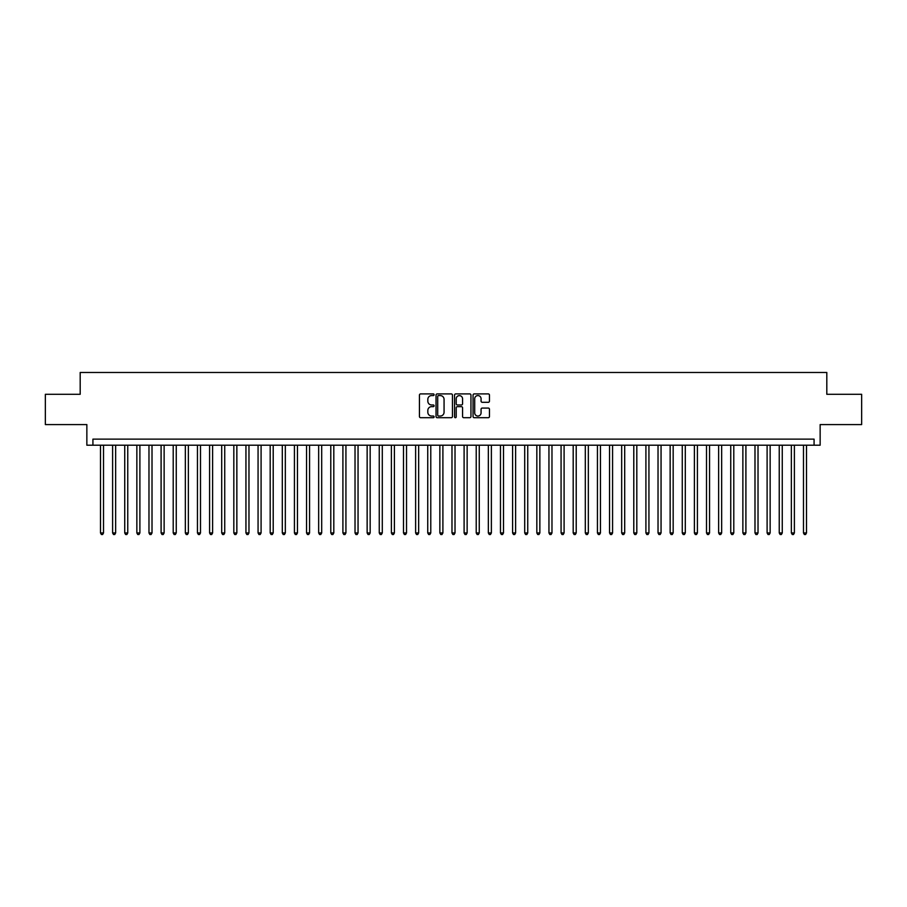 <?xml version="1.0" encoding="UTF-8"?>
<svg xmlns="http://www.w3.org/2000/svg" width="907" height="907" viewBox="0 0 907 907"><rect width="100%" height="100%" fill="white"/><g stroke="black" fill="none" stroke-linecap="round" stroke-linejoin="round"><path stroke-width="1.36" d="M434.113 394.738A0.828 0.828 0 0 0 433.274 393.91L420.633 393.91A1.19 1.19 0 0 0 419.442 395.101L419.442 416.517A1.19 1.19 0 0 0 420.633 417.708L433.274 417.708A0.828 0.828 0 0 0 434.113 416.869A0.828 0.828 0 0 0 433.274 416.041L431.641 416.041A3.809 3.809 0 0 1 427.832 412.232L427.832 410.452A3.809 3.809 0 0 1 431.641 406.642L433.274 406.642A0.828 0.828 0 0 0 434.113 405.803A0.828 0.828 0 0 0 433.274 404.976L431.641 404.976A3.809 3.809 0 0 1 427.832 401.166L427.832 399.386A3.809 3.809 0 0 1 431.641 395.577L433.274 395.577A0.828 0.828 0 0 0 434.113 394.738M488.272 402.3A1.19 1.19 0 0 0 489.463 401.109L489.463 395.101A1.19 1.19 0 0 0 488.272 393.91L474.225 393.91A1.19 1.19 0 0 0 473.046 395.101L473.046 416.517A1.19 1.19 0 0 0 474.225 417.708L488.272 417.708A1.19 1.19 0 0 0 489.463 416.517L489.463 409.261A1.19 1.19 0 0 0 488.272 408.071L482.263 408.071A1.19 1.19 0 0 0 481.073 409.261L481.073 412.855A3.186 3.186 0 0 1 477.887 416.041A3.186 3.186 0 0 1 474.701 412.855L474.701 398.763A3.186 3.186 0 0 1 477.887 395.577A3.186 3.186 0 0 1 481.073 398.763L481.073 401.109A1.19 1.19 0 0 0 482.263 402.3L488.272 402.3M814.078 445.201L820.143 445.201L820.143 424.589L861.65 424.589L861.65 394.296L826.81 394.296L826.81 372.471L80.19 372.471L80.19 394.296L45.35 394.296L45.35 424.589L86.857 424.589L86.857 445.201L814.078 445.201L814.078 439.135L92.922 439.135L92.922 445.201M452.457 395.101A1.19 1.19 0 0 0 451.267 393.91L437.231 393.91A1.19 1.19 0 0 0 436.04 395.101L436.04 416.517A1.19 1.19 0 0 0 437.231 417.708L451.267 417.708A1.19 1.19 0 0 0 452.457 416.517L452.457 395.101M455.733 393.91L469.769 393.91A1.19 1.19 0 0 1 470.96 395.101L470.96 416.517A1.19 1.19 0 0 1 469.769 417.708L463.76 417.708A1.19 1.19 0 0 1 462.57 416.517L462.57 407.833A1.19 1.19 0 0 0 461.38 406.642L457.4 406.642A1.19 1.19 0 0 0 456.21 407.833L456.21 416.869A0.828 0.828 0 0 1 455.371 417.708A0.828 0.828 0 0 1 454.543 416.869L454.543 395.101A1.19 1.19 0 0 1 455.733 393.91M438.535 395.577A0.828 0.828 0 0 0 437.707 396.404L437.707 415.202A0.828 0.828 0 0 0 438.535 416.041L440.269 416.041A3.809 3.809 0 0 0 444.067 412.232L444.067 399.386A3.809 3.809 0 0 0 440.269 395.577L438.535 395.577M462.57 398.819A3.186 3.186 0 0 0 459.384 395.633A3.186 3.186 0 0 0 456.21 398.819L456.21 403.785A1.19 1.19 0 0 0 457.4 404.976L461.38 404.976A1.19 1.19 0 0 0 462.57 403.785L462.57 398.819M100.496 445.201L100.496 532.953L103.523 532.953L103.523 445.201M103.523 532.953L102.616 534.529L101.403 534.529L100.496 532.953M112.615 445.201L112.615 532.953L115.642 532.953L115.642 445.201M115.642 532.953L114.736 534.529L113.522 534.529L112.615 532.953M124.735 445.201L124.735 532.953L127.762 532.953L127.762 445.201M127.762 532.953L126.855 534.529L125.642 534.529L124.735 532.953M136.855 445.201L136.855 532.953L139.893 532.953L139.893 445.201M139.893 532.953L138.975 534.529L137.762 534.529L136.855 532.953M148.975 445.201L148.975 532.953L152.013 532.953L152.013 445.201M152.013 532.953L151.095 534.529L149.882 534.529L148.975 532.953M161.095 445.201L161.095 532.953L164.133 532.953L164.133 445.201M164.133 532.953L163.215 534.529L162.013 534.529L161.095 532.953M173.214 445.201L173.214 532.953L176.253 532.953L176.253 445.201M176.253 532.953L175.334 534.529L174.133 534.529L173.214 532.953M185.334 445.201L185.334 532.953L188.373 532.953L188.373 445.201M188.373 532.953L187.466 534.529L186.252 534.529L185.334 532.953M197.454 445.201L197.454 532.953L200.492 532.953L200.492 445.201M200.492 532.953L199.585 534.529L198.372 534.529L197.454 532.953M209.585 445.201L209.585 532.953L212.612 532.953L212.612 445.201M212.612 532.953L211.705 534.529L210.492 534.529L209.585 532.953M221.705 445.201L221.705 532.953L224.732 532.953L224.732 445.201M224.732 532.953L223.825 534.529L222.612 534.529L221.705 532.953M233.825 445.201L233.825 532.953L236.852 532.953L236.852 445.201M236.852 532.953L235.945 534.529L234.732 534.529L233.825 532.953M245.944 445.201L245.944 532.953L248.971 532.953L248.971 445.201M248.971 532.953L248.065 534.529L246.851 534.529L245.944 532.953M258.064 445.201L258.064 532.953L261.091 532.953L261.091 445.201M261.091 532.953L260.184 534.529L258.971 534.529L258.064 532.953M270.184 445.201L270.184 532.953L273.211 532.953L273.211 445.201M273.211 532.953L272.304 534.529L271.091 534.529L270.184 532.953M282.304 445.201L282.304 532.953L285.331 532.953L285.331 445.201M285.331 532.953L284.424 534.529L283.211 534.529L282.304 532.953M294.424 445.201L294.424 532.953L297.451 532.953L297.451 445.201M297.451 532.953L296.544 534.529L295.331 534.529L294.424 532.953M306.543 445.201L306.543 532.953L309.57 532.953L309.57 445.201M309.57 532.953L308.663 534.529L307.45 534.529L306.543 532.953M318.663 445.201L318.663 532.953L321.69 532.953L321.69 445.201M321.69 532.953L320.783 534.529L319.57 534.529L318.663 532.953M330.783 445.201L330.783 532.953L333.81 532.953L333.81 445.201M333.81 532.953L332.903 534.529L331.69 534.529L330.783 532.953M342.903 445.201L342.903 532.953L345.93 532.953L345.93 445.201M345.93 532.953L345.023 534.529L343.81 534.529L342.903 532.953M355.022 445.201L355.022 532.953L358.05 532.953L358.05 445.201M358.05 532.953L357.143 534.529L355.929 534.529L355.022 532.953M367.142 445.201L367.142 532.953L370.169 532.953L370.169 445.201M370.169 532.953L369.262 534.529L368.049 534.529L367.142 532.953M379.262 445.201L379.262 532.953L382.289 532.953L382.289 445.201M382.289 532.953L381.382 534.529L380.169 534.529L379.262 532.953M391.382 445.201L391.382 532.953L394.409 532.953L394.409 445.201M394.409 532.953L393.502 534.529L392.289 534.529L391.382 532.953M403.502 445.201L403.502 532.953L406.529 532.953L406.529 445.201M406.529 532.953L405.622 534.529L404.409 534.529L403.502 532.953M415.621 445.201L415.621 532.953L418.66 532.953L418.66 445.201M418.66 532.953L417.742 534.529L416.528 534.529L415.621 532.953M427.741 445.201L427.741 532.953L430.78 532.953L430.78 445.201M430.78 532.953L429.861 534.529L428.648 534.529L427.741 532.953M439.861 445.201L439.861 532.953L442.899 532.953L442.899 445.201M442.899 532.953L441.981 534.529L440.779 534.529L439.861 532.953M451.981 445.201L451.981 532.953L455.019 532.953L455.019 445.201M455.019 532.953L454.101 534.529L452.899 534.529L451.981 532.953M464.101 445.201L464.101 532.953L467.139 532.953L467.139 445.201M467.139 532.953L466.221 534.529L465.019 534.529L464.101 532.953M476.22 445.201L476.22 532.953L479.259 532.953L479.259 445.201M479.259 532.953L478.352 534.529L477.139 534.529L476.22 532.953M488.34 445.201L488.34 532.953L491.379 532.953L491.379 445.201M491.379 532.953L490.472 534.529L489.258 534.529L488.34 532.953M500.471 445.201L500.471 532.953L503.498 532.953L503.498 445.201M503.498 532.953L502.591 534.529L501.378 534.529L500.471 532.953M512.591 445.201L512.591 532.953L515.618 532.953L515.618 445.201M515.618 532.953L514.711 534.529L513.498 534.529L512.591 532.953M524.711 445.201L524.711 532.953L527.738 532.953L527.738 445.201M527.738 532.953L526.831 534.529L525.618 534.529L524.711 532.953M536.831 445.201L536.831 532.953L539.858 532.953L539.858 445.201M539.858 532.953L538.951 534.529L537.738 534.529L536.831 532.953M548.95 445.201L548.95 532.953L551.978 532.953L551.978 445.201M551.978 532.953L551.071 534.529L549.857 534.529L548.95 532.953M561.07 445.201L561.07 532.953L564.097 532.953L564.097 445.201M564.097 532.953L563.19 534.529L561.977 534.529L561.07 532.953M573.19 445.201L573.19 532.953L576.217 532.953L576.217 445.201M576.217 532.953L575.31 534.529L574.097 534.529L573.19 532.953M585.31 445.201L585.31 532.953L588.337 532.953L588.337 445.201M588.337 532.953L587.43 534.529L586.217 534.529L585.31 532.953M597.43 445.201L597.43 532.953L600.457 532.953L600.457 445.201M600.457 532.953L599.55 534.529L598.337 534.529L597.43 532.953M609.549 445.201L609.549 532.953L612.576 532.953L612.576 445.201M612.576 532.953L611.669 534.529L610.456 534.529L609.549 532.953M621.669 445.201L621.669 532.953L624.696 532.953L624.696 445.201M624.696 532.953L623.789 534.529L622.576 534.529L621.669 532.953M633.789 445.201L633.789 532.953L636.816 532.953L636.816 445.201M636.816 532.953L635.909 534.529L634.696 534.529L633.789 532.953M645.909 445.201L645.909 532.953L648.936 532.953L648.936 445.201M648.936 532.953L648.029 534.529L646.816 534.529L645.909 532.953M658.029 445.201L658.029 532.953L661.056 532.953L661.056 445.201M661.056 532.953L660.149 534.529L658.936 534.529L658.029 532.953M670.148 445.201L670.148 532.953L673.175 532.953L673.175 445.201M673.175 532.953L672.268 534.529L671.055 534.529L670.148 532.953M682.268 445.201L682.268 532.953L685.295 532.953L685.295 445.201M685.295 532.953L684.388 534.529L683.175 534.529L682.268 532.953M694.388 445.201L694.388 532.953L697.415 532.953L697.415 445.201M697.415 532.953L696.508 534.529L695.295 534.529L694.388 532.953M706.508 445.201L706.508 532.953L709.546 532.953L709.546 445.201M709.546 532.953L708.628 534.529L707.415 534.529L706.508 532.953M718.627 445.201L718.627 532.953L721.666 532.953L721.666 445.201M721.666 532.953L720.748 534.529L719.534 534.529L718.627 532.953M730.747 445.201L730.747 532.953L733.786 532.953L733.786 445.201M733.786 532.953L732.867 534.529L731.666 534.529L730.747 532.953M742.867 445.201L742.867 532.953L745.905 532.953L745.905 445.201M745.905 532.953L744.987 534.529L743.785 534.529L742.867 532.953M754.987 445.201L754.987 532.953L758.025 532.953L758.025 445.201M758.025 532.953L757.118 534.529L755.905 534.529L754.987 532.953M767.107 445.201L767.107 532.953L770.145 532.953L770.145 445.201M770.145 532.953L769.238 534.529L768.025 534.529L767.107 532.953M779.238 445.201L779.238 532.953L782.265 532.953L782.265 445.201M782.265 532.953L781.358 534.529L780.145 534.529L779.238 532.953M791.358 445.201L791.358 532.953L794.385 532.953L794.385 445.201M794.385 532.953L793.478 534.529L792.264 534.529L791.358 532.953M803.477 445.201L803.477 532.953L806.504 532.953L806.504 445.201M806.504 532.953L805.597 534.529L804.384 534.529L803.477 532.953"/></g></svg>
